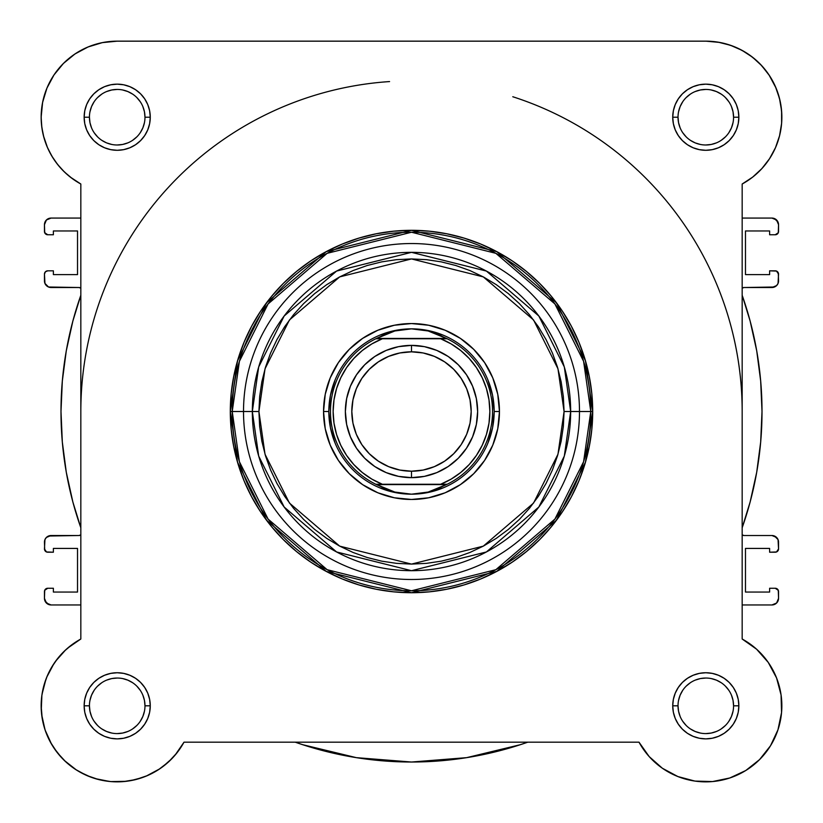 <?xml version="1.0" encoding="UTF-8"?>
<svg xmlns="http://www.w3.org/2000/svg" width="823" height="823" viewBox="0 0 823 823"><rect width="100%" height="100%" fill="white"/><g stroke="black" fill="none" stroke-linecap="round" stroke-linejoin="round"><path stroke-width="1.23" d="M77.413 52.405L73.031 55.306L77.413 52.405M65.902 61.077L62.466 64.42L65.902 61.077M48.969 150.794L51.962 156.308M80.726 639.07L67.62 648.143M65.758 649.789L55.583 661.229M53.907 663.647L46.705 677.267M45.934 679.253L42.045 694.201M41.891 695.198L41.273 710.218M41.664 714.652L45.028 729.785M45.131 730.083L51.633 744.331M53.896 747.953L61.622 757.716M64.287 760.442L76.56 770.091M79.245 771.717L90.921 777.179M95.118 778.589L109.706 781.49M110.611 781.583L126.3 781.315M130.579 780.677L142.718 777.457M146.103 776.161L159.847 768.785M162.625 766.81L172.141 758.405M175.083 755.144L183.951 742.264M781.449 125.055L781.757 121.002L781.449 125.055M757.098 61.077L749.969 55.306L757.098 61.077M745.587 52.405L737.768 48.207L745.587 52.405M732.984 46.191L723.952 43.362L732.984 46.191M780.122 133.336L779.371 136.464M775.626 147.348L774.772 149.251M770.266 157.563L768.116 160.814M763.322 166.966L760.534 170.022M754.681 175.474L751.841 177.747M742.233 639.049L742.171 639.018A76.055 76.055 0 0 1 759.578 759.588A76.055 76.055 0 0 1 639.008 742.181L183.992 742.181A76.055 76.055 0 0 1 41.15 705.815A76.055 76.055 0 0 1 80.829 639.018L80.829 184.013L72.229 178.55L64.441 171.997L57.6 164.456L51.818 156.061L47.209 146.978L43.866 137.359L41.829 127.38L41.15 117.216A76.055 76.055 0 0 1 117.205 41.16L705.795 41.16L718.304 42.199L730.464 45.275L741.965 50.316L752.469 57.168L761.707 65.665L769.423 75.562L775.41 86.59L779.494 98.451L781.583 110.827L781.603 123.378L779.556 135.754L775.503 147.636L769.556 158.674L761.872 168.602L752.654 177.12L742.171 184.013L742.171 639.018L756.563 649.182L768.229 662.381L776.552 677.915L781.068 694.941L781.552 712.553L777.961 729.806L770.503 745.772L759.578 759.588L745.751 770.523L729.795 777.982L712.543 781.562L694.931 781.089L677.905 776.562L662.371 768.25L649.162 756.574L639.008 742.181L183.992 742.181L177.11 752.675L168.581 761.882L158.664 769.567L147.615 775.523L135.744 779.566L123.357 781.613L110.807 781.593L98.441 779.515L86.569 775.42L75.541 769.443L65.645 761.717L57.157 752.479L50.296 741.976L45.265 730.485L42.189 718.314L41.15 705.815A76.055 76.055 0 0 1 41.15 705.753M74.955 53.979L88.102 46.952L74.955 53.979L63.422 63.443L53.968 74.965L46.942 88.112L42.611 102.381L41.15 117.216A76.055 76.055 0 0 0 80.829 184.013L70.346 177.12M68.319 175.474L62.466 170.022M59.678 166.966L54.884 160.814M52.734 157.563L48.228 149.251M47.497 147.636L43.444 135.754M42.878 133.336L41.551 125.055M41.243 121.002L41.201 114.531M42.035 105.632L42.981 100.653M45.779 91.075L47.23 87.423M53.783 75.232L55.234 73.134M85.232 48.207L90.016 46.191M99.048 43.362L103.41 42.426M705.98 41.16L719.59 42.426M760.534 64.42L767.766 73.134M769.032 74.965L776.058 88.112M777.221 91.075L780.019 100.653M780.965 105.632L781.799 114.531M177.943 751.584L176.05 754.002M169.733 760.812L168.19 762.242M159.436 769.063L157.142 770.534M149.272 774.772L146.659 775.924M136.134 779.474L134.406 779.895M124.983 781.469L121.897 781.716M111.486 781.644L110.673 781.583M99.655 779.813L96.744 779.062M88.143 776.089L85.952 775.143M76.21 769.865L74.08 768.456M66.982 762.921L64.801 760.925M57.312 752.685L56.52 751.646M51.047 743.323L49.575 740.597M45.625 731.503L45.172 730.217M42.385 719.446L41.911 716.545M41.171 707.595L41.16 704.869M41.582 697.709L41.88 695.322M43.784 685.96L44.421 683.748M46.86 676.887L48.248 673.728M51.067 668.266L53.001 665.035M56.365 660.18L58.721 657.196M62.713 652.752L65.326 650.191M70.253 645.983L72.733 644.111M781.727 710.218L781.336 714.652M778.363 728.571L777.869 730.083M771.367 744.342L769.104 747.953M761.378 757.716L758.713 760.442M746.44 770.091L743.755 771.717M732.079 777.179L727.882 778.589M713.294 781.49L712.389 781.583M696.7 781.315L692.421 780.677M680.282 777.457L676.897 776.161M663.153 768.785L660.375 766.81M650.859 758.405L647.917 755.144M755.38 648.143L757.232 649.789M767.417 661.229L769.094 663.647M776.295 677.267L777.066 679.253M780.955 694.201L781.109 695.188M43.845 685.734A76.055 76.055 0 0 1 47.25 675.961M41.15 705.815L41.829 695.651L43.866 685.672L47.209 676.053L51.818 666.969L57.6 658.575A76.055 76.055 0 0 1 57.651 658.503M64.379 651.096A76.055 76.055 0 0 1 72.321 644.409M512.791 96.744A330.671 330.671 0 0 1 742.171 411.51L742.171 411.521M44.452 274.121L44.956 283.431L48.536 287.011L78.905 287.515L80.829 288.132A3.302 3.302 0 0 0 78.905 287.515L51.067 287.515A6.615 6.615 0 0 1 44.452 280.9L44.452 274.121A3.302 3.302 0 0 1 47.765 270.818L45.43 271.785L44.452 274.121M778.548 591.562L778.548 598.342A6.615 6.615 0 0 1 771.933 604.956L742.171 604.956L771.933 604.956L776.603 603.022L778.548 598.342L778.291 590.297L775.235 588.26L769.618 588.26L769.618 592.056L745.473 592.056L745.473 548.416L769.618 548.416L769.618 552.212L776.5 551.966L778.548 548.91L778.044 539.6L776.603 537.45L771.933 535.516L744.095 535.516L742.171 534.899A3.302 3.302 0 0 0 744.095 535.516L771.933 535.516A6.615 6.615 0 0 1 778.548 542.131L778.548 548.91A3.302 3.302 0 0 1 775.235 552.212L769.618 552.212L769.618 548.416L745.473 548.416L745.473 592.056L769.618 592.056L769.618 588.26L775.235 588.26A3.302 3.302 0 0 1 778.548 591.562L777.57 589.227M742.171 527.769L750.134 501.989L756.718 472.217L760.678 441.982L762.005 411.51L760.678 381.049L756.718 350.814L750.134 321.042L742.171 295.262A350.505 350.505 0 0 1 742.171 527.769M742.572 287.885L744.095 287.515A3.302 3.302 0 0 0 742.171 288.132L744.095 287.515L771.933 287.515L776.603 285.581L778.044 283.431L778.548 274.121L776.5 271.065L769.618 270.818L769.618 274.615L745.473 274.615L745.473 230.965L769.618 230.965L769.618 234.771L775.235 234.771L778.291 232.734L778.548 224.689L776.603 220.008L771.933 218.074L742.171 218.074L771.933 218.074A6.615 6.615 0 0 1 778.548 224.689L778.044 222.159L774.464 218.579M44.452 231.469L44.452 224.689A6.615 6.615 0 0 1 51.067 218.074L80.829 218.074L51.067 218.074L46.397 220.008L44.452 224.689L44.709 232.734L47.765 234.771L53.382 234.771L53.382 230.965L77.527 230.965L77.527 274.615L53.382 274.615L53.382 270.818L47.765 270.818L53.382 270.818L53.382 274.615L77.527 274.615L77.527 230.965L53.382 230.965L53.382 234.771L47.765 234.771A3.302 3.302 0 0 1 44.452 231.469L45.43 233.804M80.829 295.262L72.866 321.042L66.282 350.814L62.322 381.049L60.995 411.51L62.322 441.982L66.282 472.217L72.866 501.989L80.829 527.769A350.505 350.505 0 0 1 80.829 295.262M80.428 535.145L78.905 535.516A3.302 3.302 0 0 0 80.829 534.899L78.905 535.516L51.067 535.516L46.397 537.45L44.956 539.6L44.452 548.91L46.5 551.966L53.382 552.212L53.382 548.416L77.527 548.416L77.527 592.056L53.382 592.056L53.382 588.26L47.765 588.26L44.709 590.297L44.452 598.342L46.397 603.022L51.067 604.956L80.829 604.956L51.067 604.956A6.615 6.615 0 0 1 44.452 598.342L44.956 600.872L48.536 604.452M295.241 742.181L302.566 744.671L356.349 757.654L411.5 762.026L466.651 757.654L520.434 744.671L527.759 742.181A350.505 350.505 0 0 1 295.251 742.181L302.566 744.671M771.933 604.956L776.603 603.022L778.044 600.872M778.044 539.6L774.464 536.02M750.134 501.989L756.718 472.217M744.095 287.515L774.464 287.011M776.603 285.581L778.044 283.431M771.933 287.515A6.615 6.615 0 0 0 778.548 280.9L778.291 272.855M51.067 218.074L46.397 220.008L44.956 222.159M44.956 283.431L48.536 287.011M72.866 321.042L66.282 350.814M78.905 535.516L48.536 536.02M46.397 537.45L44.956 539.6M51.067 535.516A6.615 6.615 0 0 0 44.452 542.131L44.709 550.175M356.349 757.654L411.5 762.026L466.651 757.654M778.548 224.689L778.548 231.469A3.302 3.302 0 0 1 775.235 234.771L769.618 234.771L769.618 230.965L745.473 230.965L745.473 274.615L769.618 274.615L769.618 270.818L775.235 270.818A3.302 3.302 0 0 1 778.548 274.121M44.452 598.342L44.452 591.562A3.302 3.302 0 0 1 47.765 588.26L53.382 588.26L53.382 592.056L77.527 592.056L77.527 548.416L53.382 548.416L53.382 552.212L47.765 552.212A3.302 3.302 0 0 1 44.452 548.91M80.829 411.51A330.671 330.671 0 0 1 389.577 81.57M144.982 705.815L150.27 705.815A33.064 33.064 0 0 1 117.205 738.879A33.064 33.064 0 0 1 84.141 705.815L84.769 712.265L86.652 718.469L89.707 724.178L93.822 729.188L98.832 733.303L104.552 736.359L110.755 738.241L117.205 738.879L123.656 738.241L129.859 736.359L135.579 733.303L140.589 729.188L144.694 724.178L147.749 718.469L149.632 712.265L150.27 705.815L149.632 699.355L147.749 693.151L144.694 687.442L140.589 682.432L135.579 678.317L129.859 675.261L123.656 673.379L117.205 672.741L110.755 673.379L104.552 675.261L98.832 678.317L93.822 682.432L89.707 687.442L86.652 693.151L84.769 699.355L84.141 705.815L89.429 705.815A27.776 27.776 0 0 0 117.205 733.591A27.776 27.776 0 0 0 144.982 705.815A27.776 27.776 0 0 0 117.205 678.039A27.776 27.776 0 0 0 89.429 705.815L84.141 705.815A33.064 33.064 0 0 1 117.205 672.741A33.064 33.064 0 0 1 150.27 705.815L144.982 705.815A27.776 27.776 0 0 1 117.205 733.591A27.776 27.776 0 0 1 89.429 705.815A27.776 27.776 0 0 1 117.205 678.039A27.776 27.776 0 0 1 144.982 705.815L144.447 700.394L142.863 695.178M733.571 705.815L738.859 705.815A33.064 33.064 0 0 1 705.795 738.879A33.064 33.064 0 0 1 672.73 705.815L673.368 712.265L675.251 718.469L678.306 724.178L682.411 729.188L687.421 733.303L693.141 736.359L699.344 738.241L705.795 738.879L712.245 738.241L718.448 736.359L724.168 733.303L729.178 729.188L733.293 724.178L736.348 718.469L738.231 712.265L738.859 705.815L738.231 699.355L736.348 693.151L733.293 687.442L729.178 682.432L724.168 678.317L718.448 675.261L712.245 673.379L705.795 672.741L699.344 673.379L693.141 675.261L687.421 678.317L682.411 682.432L678.306 687.442L675.251 693.151L673.368 699.355L672.73 705.815L678.018 705.815A27.776 27.776 0 0 0 705.795 733.591A27.776 27.776 0 0 0 733.571 705.815A27.776 27.776 0 0 0 705.795 678.039A27.776 27.776 0 0 0 678.018 705.815L672.73 705.815A33.064 33.064 0 0 1 705.795 672.741A33.064 33.064 0 0 1 738.859 705.815L733.571 705.815A27.776 27.776 0 0 1 705.795 733.591A27.776 27.776 0 0 1 678.018 705.815A27.776 27.776 0 0 1 705.795 678.039A27.776 27.776 0 0 1 733.571 705.815L733.036 700.394L731.462 695.178M144.982 117.216L150.27 117.216A33.064 33.064 0 0 1 117.205 150.29A33.064 33.064 0 0 1 84.141 117.216L84.769 123.666L86.652 129.869L89.707 135.589L93.822 140.599L98.832 144.714L104.552 147.77L110.755 149.652L117.205 150.29L123.656 149.652L129.859 147.77L135.579 144.714L140.589 140.599L144.694 135.589L147.749 129.869L149.632 123.666L150.27 117.216L149.632 110.766L147.749 104.562L144.694 98.842L140.589 93.832L135.579 89.728L129.859 86.672L123.656 84.79L117.205 84.152L110.755 84.79L104.552 86.672L98.832 89.728L93.822 93.832L89.707 98.842L86.652 104.562L84.769 110.766L84.141 117.216L89.429 117.216A27.776 27.776 0 0 0 117.205 144.992A27.776 27.776 0 0 0 144.982 117.216A27.776 27.776 0 0 0 117.205 89.44A27.776 27.776 0 0 0 89.429 117.216L84.141 117.216A33.064 33.064 0 0 1 117.205 84.152A33.064 33.064 0 0 1 150.27 117.216L144.982 117.216A27.776 27.776 0 0 1 117.205 144.992A27.776 27.776 0 0 1 89.429 117.216A27.776 27.776 0 0 1 117.205 89.44A27.776 27.776 0 0 1 144.982 117.216L144.447 111.794L142.863 106.589M733.571 117.216L738.859 117.216A33.064 33.064 0 0 1 705.795 150.29A33.064 33.064 0 0 1 672.73 117.216L673.368 123.666L675.251 129.869L678.306 135.589L682.411 140.599L687.421 144.714L693.141 147.77L699.344 149.652L705.795 150.29L712.245 149.652L718.448 147.77L724.168 144.714L729.178 140.599L733.293 135.589L736.348 129.869L738.231 123.666L738.859 117.216L738.231 110.766L736.348 104.562L733.293 98.842L729.178 93.832L724.168 89.728L718.448 86.672L712.245 84.79L705.795 84.152L699.344 84.79L693.141 86.672L687.421 89.728L682.411 93.832L678.306 98.842L675.251 104.562L673.368 110.766L672.73 117.216L678.018 117.216A27.776 27.776 0 0 0 705.795 144.992A27.776 27.776 0 0 0 733.571 117.216A27.776 27.776 0 0 0 705.795 89.44A27.776 27.776 0 0 0 678.018 117.216L672.73 117.216A33.064 33.064 0 0 1 705.795 84.152A33.064 33.064 0 0 1 738.859 117.216L733.571 117.216A27.776 27.776 0 0 1 705.795 144.992A27.776 27.776 0 0 1 678.018 117.216A27.776 27.776 0 0 1 705.795 89.44A27.776 27.776 0 0 1 733.571 117.216L733.036 111.794L731.462 106.589M499.458 411.51L494.17 411.51L499.458 411.51L497.771 394.351L492.761 377.85L484.634 362.645L473.698 349.322L460.366 338.376L445.161 330.249L428.66 325.25L411.5 323.552L394.34 325.25L377.839 330.249L362.634 338.376L349.302 349.322L338.366 362.645L330.239 377.85L325.229 394.351L323.542 411.51A87.958 87.958 0 0 1 411.5 323.552A87.958 87.958 0 0 1 499.458 411.51A87.958 87.958 0 0 1 411.5 499.468A87.958 87.958 0 0 1 323.542 411.51L325.229 428.67L330.239 445.171L338.366 460.376L349.302 473.709L362.634 484.644L377.839 492.782L394.34 497.781L411.5 499.468L428.66 497.781L445.161 492.782L460.366 484.644L473.698 473.709L484.634 460.376L492.761 445.171L497.771 428.67L499.458 411.51M330.424 395.39L335.126 379.876L330.424 395.39L328.83 411.51L323.542 411.51L328.83 411.51L330.424 427.641L335.126 443.155L330.424 427.641M590.77 411.51L583.6 461.713L554.918 519.076L495.858 569.691L411.5 590.78L327.143 569.691L268.082 519.076L239.4 461.713L232.23 411.51L230.296 411.51L237.538 462.248L266.539 520.239L326.227 571.399L411.5 592.725L496.773 571.399L556.461 520.239L585.462 462.248L592.704 411.51L579.485 411.51A167.985 167.985 0 0 1 411.5 579.495A167.985 167.985 0 0 1 243.515 411.51L232.23 411.51A179.27 179.27 0 0 0 411.5 590.78A179.27 179.27 0 0 0 590.77 411.51A179.27 179.27 0 0 0 411.5 232.24A179.27 179.27 0 0 0 232.23 411.51L243.515 411.51A167.985 167.985 0 0 0 411.5 579.495A167.985 167.985 0 0 0 579.485 411.51L564.074 411.51L557.973 454.234L533.561 503.059L483.296 546.143L411.5 564.094L339.704 546.143L289.439 503.059L265.027 454.234L258.926 411.51L252.332 411.51L258.689 456.086L284.161 507.019L336.597 551.966L411.5 570.689L486.403 551.966L538.839 507.019L564.311 456.086L570.668 411.51A159.168 159.168 0 0 1 411.5 570.689A159.168 159.168 0 0 1 252.332 411.51L243.515 411.51L252.332 411.51A159.168 159.168 0 0 1 411.5 252.342A159.168 159.168 0 0 1 570.668 411.51L579.485 411.51A167.985 167.985 0 0 0 411.5 243.536A167.985 167.985 0 0 0 243.515 411.51A167.985 167.985 0 0 1 411.5 243.536A167.985 167.985 0 0 1 579.485 411.51L592.704 411.51A181.204 181.204 0 0 1 411.5 592.725A181.204 181.204 0 0 1 230.296 411.51L231.17 429.277L233.773 446.868L238.094 464.121L244.092 480.858L251.694 496.938L260.829 512.184L271.425 526.473L283.369 539.651L296.547 551.585L310.827 562.181L326.083 571.327L342.152 578.929L358.9 584.916L376.152 589.237L393.733 591.85L411.5 592.725L429.267 591.85L446.848 589.237L464.1 584.916L480.848 578.929L496.917 571.327L512.173 562.181L526.453 551.585L539.631 539.651L551.575 526.473L562.171 512.184L571.306 496.938L578.908 480.858L584.906 464.121L589.227 446.868L591.83 429.277L592.704 411.51L591.83 393.754L589.227 376.162L584.906 358.91L578.908 342.173L571.306 326.093L562.171 310.837L551.575 296.558L539.631 283.379L526.453 271.436L512.173 260.85L496.917 251.704L480.848 244.102L464.1 238.114L446.848 233.794L429.267 231.181L411.5 230.306L393.733 231.181L376.152 233.794L358.9 238.114L342.152 244.102L326.083 251.704L310.827 260.85L296.547 271.436L283.369 283.379L271.425 296.558L260.829 310.837L251.694 326.093L244.092 342.173L238.094 358.91L233.773 376.162L231.17 393.754L230.296 411.51A181.204 181.204 0 0 1 411.5 230.306A181.204 181.204 0 0 1 592.704 411.51L585.462 360.772L556.461 302.792L496.773 251.622L411.5 230.306L326.227 251.622L266.539 302.792L237.538 360.772L230.296 411.51L232.23 411.51L239.4 361.318L268.082 303.954L327.143 253.33L411.5 232.24L495.858 253.33L554.918 303.954L583.6 361.318L590.77 411.51M57.6 658.575L64.441 651.034L72.229 644.481L80.829 639.018L80.829 184.013M88.102 46.952L102.371 42.621L117.205 41.16L705.795 41.16A76.055 76.055 0 0 1 742.171 184.013L742.171 639.018M41.15 117.216L41.829 127.38M65.675 173.159L69.533 176.482M775.503 147.636L779.556 135.754M730.464 45.275L718.304 42.199M98.441 779.515L106.651 781.13M564.074 411.51L563.344 426.468L561.142 441.282L557.51 455.808L552.459 469.902L546.06 483.44L538.365 496.279L529.446 508.305L519.385 519.406L508.295 529.456L496.269 538.376L483.42 546.071L469.892 552.48L455.788 557.521L441.262 561.163L426.458 563.354L411.5 564.094L396.542 563.354L381.738 561.163L367.212 557.521L353.108 552.48L339.58 546.071L326.731 538.376L314.705 529.456L303.615 519.406L293.554 508.305L284.635 496.279L276.94 483.44L270.541 469.902L265.49 455.808L261.858 441.282L259.656 426.468L258.926 411.51L259.656 396.563L261.858 381.749L265.49 367.223L270.541 353.129L276.94 339.59L284.635 326.752L293.554 314.715L303.615 303.625L314.705 293.574L326.731 284.655L339.58 276.95L353.108 270.551L367.212 265.51L381.738 261.868L396.542 259.667L411.5 258.936L426.458 259.667L441.262 261.868L455.788 265.51L469.892 270.551L483.42 276.95L496.269 284.655L508.295 293.574L519.385 303.625L529.446 314.715L538.365 326.752L546.06 339.59L552.459 353.129L557.51 367.223L561.142 381.749L563.344 396.563L564.074 411.51L570.668 411.51L564.311 366.945L538.839 316.011L486.403 271.065L411.5 252.342L336.597 271.065L284.161 316.011L258.689 366.945L252.332 411.51L258.926 411.51L265.027 368.797L289.439 319.972L339.704 276.888L411.5 258.936L483.296 276.888L533.561 319.972L557.973 368.797L564.074 411.51M395.369 330.435L379.866 335.136L395.369 330.435L411.5 328.85L419.895 329.375L428.155 330.969L436.149 333.593L447.156 338.767L440.644 338.767L451.107 343.891L460.685 350.505L469.182 358.468L476.404 367.593L482.196 377.695L486.424 388.549L489.006 399.906L489.87 411.51L489.006 423.125L486.424 434.482L482.196 445.325L476.404 455.428L469.182 464.563L460.685 472.525L451.107 479.14L440.644 484.263L382.356 484.263L371.893 479.14L362.315 472.525L353.818 464.563L346.596 455.428L340.804 445.325L336.576 434.482L333.994 423.125L333.13 411.51L333.994 399.906L336.576 388.549L340.804 377.695L346.596 367.593L353.818 358.468L362.315 350.505L371.893 343.891L382.356 338.767L440.644 338.767L375.844 338.767L446.467 338.438L376.533 338.438L386.851 333.593L394.845 330.969L403.105 329.375L411.5 328.85A82.67 82.67 0 0 0 328.83 411.51A82.67 82.67 0 0 0 411.5 494.181A82.67 82.67 0 0 1 328.83 411.51A82.67 82.67 0 0 1 411.5 328.85L428.155 330.969L447.156 338.767A81.014 81.014 0 0 1 447.156 484.263L375.844 484.263L386.851 489.438L394.845 492.061L403.105 493.646L411.5 494.181L419.895 493.646L428.155 492.061L436.149 489.438L446.467 484.593L376.533 484.593L447.156 484.263L428.155 492.061L411.5 494.181L394.845 492.061L375.844 484.263A81.014 81.014 0 0 1 375.844 338.767L394.845 330.969L411.5 328.85A82.67 82.67 0 0 1 494.17 411.51A82.67 82.67 0 0 1 411.5 494.181A82.67 82.67 0 0 0 494.17 411.51A82.67 82.67 0 0 0 411.5 328.85L427.631 330.435L443.134 335.136L427.631 330.435M492.576 395.39L487.874 379.876L492.576 395.39L494.17 411.51L492.576 427.641L487.874 443.155L492.576 427.641M427.631 492.596L443.134 487.885L427.631 492.596L411.5 494.181L395.369 492.596L379.866 487.885L395.369 492.596M89.429 705.815L89.964 711.226L91.538 716.442M94.1 721.236L97.567 725.454M101.764 728.9L106.579 731.472L111.784 733.056M117.195 733.591L122.627 733.056L127.832 731.472M132.626 728.911L136.844 725.454M140.291 721.246L142.863 716.442L144.447 711.226M140.301 690.384L136.844 686.166M132.647 682.72L127.832 680.148L122.627 678.564M117.216 678.039L111.784 678.564L106.579 680.148M101.785 682.709L97.567 686.166M94.11 690.374L91.538 695.178L89.964 700.394M89.429 117.216L89.964 122.637L91.538 127.843M94.1 132.647L97.567 136.855M101.764 140.311L106.579 142.883L111.784 144.457M117.195 144.992L122.627 144.457L127.832 142.883M132.626 140.322L136.844 136.855M140.291 132.657L142.863 127.843L144.447 122.637M140.301 101.795L136.844 97.577M132.647 94.131L127.832 91.559L122.627 89.974M117.216 89.44L111.784 89.974L106.579 91.559M101.785 94.12L97.567 97.577M94.11 101.774L91.538 106.589L89.964 111.794M678.018 117.216L678.553 122.637L680.137 127.843M682.699 132.647L686.156 136.855M690.353 140.311L695.168 142.883L700.373 144.457M705.784 144.992L711.216 144.457L716.422 142.883M721.215 140.322L725.433 136.855M728.89 132.657L731.462 127.843L733.036 122.637M728.9 101.795L725.433 97.577M721.236 94.131L716.422 91.559L711.216 89.974M705.805 89.44L700.373 89.974L695.168 91.559M690.374 94.12L686.156 97.577M682.709 101.774L680.137 106.589L678.553 111.794M678.018 705.815L678.553 711.226L680.137 716.442M682.699 721.236L686.156 725.454M690.353 728.9L695.168 731.472L700.373 733.056M705.784 733.591L711.216 733.056L716.422 731.472M721.215 728.911L725.433 725.454M728.89 721.246L731.462 716.442L733.036 711.226M728.9 690.384L725.433 686.166M721.236 682.72L716.422 680.148L711.216 678.564M705.805 678.039L700.373 678.564L695.168 680.148M690.374 682.709L686.156 686.166M682.709 690.374L680.137 695.178L678.553 700.394M411.5 477.649A66.138 66.138 0 0 1 345.362 411.51A66.138 66.138 0 0 1 411.5 345.382A66.138 66.138 0 0 0 345.362 411.51A66.138 66.138 0 0 0 411.5 477.649L411.5 471.209A59.688 59.688 0 0 1 351.812 411.51A59.688 59.688 0 0 1 411.5 351.822L411.5 345.382L398.599 346.648L386.193 350.413L374.753 356.524L364.733 364.754L356.513 374.774L350.403 386.203L346.637 398.61L345.362 411.51L346.637 424.421L350.403 436.818L356.513 448.257L364.733 458.277L374.753 466.507L386.193 472.618L398.599 476.373L411.5 477.649L424.401 476.373L436.807 472.618L448.247 466.507L458.267 458.277L466.487 448.257L472.597 436.818L476.363 424.421L477.638 411.51L476.363 398.61L472.597 386.203L466.487 374.774L458.267 364.754L448.247 356.524L436.807 350.413L424.401 346.648L411.5 345.382L411.5 351.822L423.145 352.964L434.338 356.369L444.667 361.883L453.71 369.301L461.137 378.354L466.651 388.672L470.046 399.865L471.188 411.51L470.046 423.156L466.651 434.359L461.137 444.677L453.71 453.72L444.667 461.147L434.338 466.662L423.145 470.056L411.5 471.209L399.855 470.056L388.662 466.662L378.333 461.147L369.29 453.72L361.863 444.677L356.349 434.359L352.954 423.156L351.812 411.51L352.954 399.865L356.349 388.672L361.863 378.354L369.29 369.301L378.333 361.883L388.662 356.369L399.855 352.964L411.5 351.822A59.688 59.688 0 0 1 471.188 411.51A59.688 59.688 0 0 1 411.5 471.209L411.5 477.649A66.138 66.138 0 0 0 477.638 411.51A66.138 66.138 0 0 0 411.5 345.382A66.138 66.138 0 0 1 477.638 411.51A66.138 66.138 0 0 1 411.5 477.649M382.356 338.767L375.844 338.767A81.014 81.014 0 0 0 375.844 484.263L382.356 484.263A78.37 78.37 0 0 1 382.356 338.767M440.644 484.263L447.156 484.263A81.014 81.014 0 0 0 447.156 338.767L440.644 338.767A78.37 78.37 0 0 1 440.644 484.263"/></g></svg>
